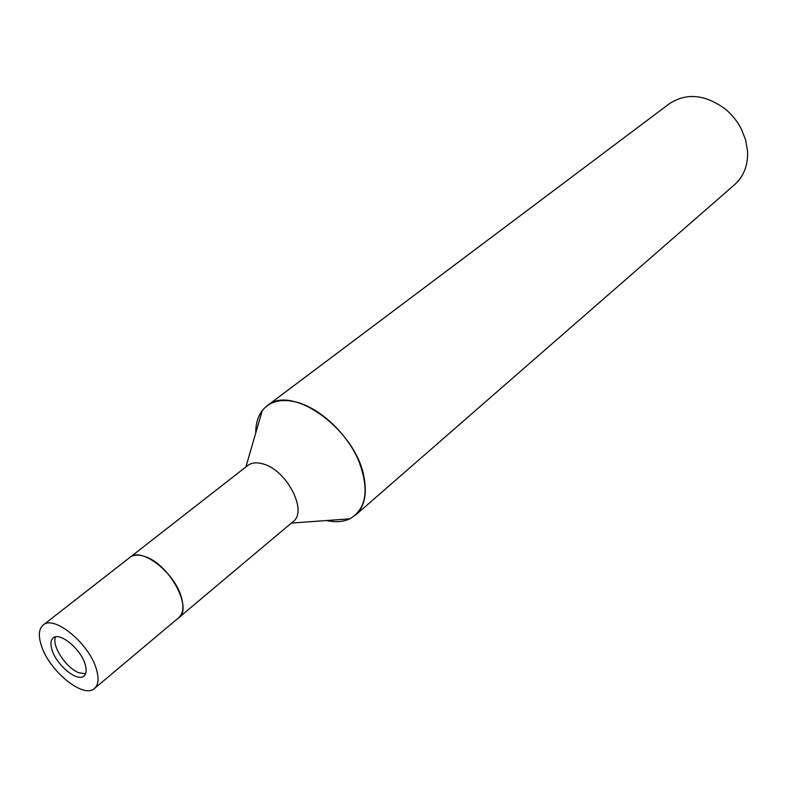 <?xml version="1.0" encoding="UTF-8"?>
<svg xmlns="http://www.w3.org/2000/svg" width="787" height="787" viewBox="0 0 787 787"><rect width="100%" height="100%" fill="white"/><g stroke="black" fill="none" stroke-linecap="round" stroke-linejoin="round"><path stroke-width="1.18" d="M55.611 636.87C51.283 645.094 65.764 667.642 78.533 672.659L85.527 673.82M145.054 556.616C138.64 554.382 133.613 554.628 129.963 557.363L247.689 465.55C251.535 462.658 256.611 462.107 262.927 463.907C286.645 469.76 308.091 511.275 293.089 521.624L178.777 617.657C193.14 608.056 169.097 564.092 145.054 556.616C169.933 564.338 193.995 610.289 177.793 618.375M326.644 520.522C335.518 522.479 343.27 521.909 349.881 518.83C366.85 508.579 369.595 488.766 358.115 459.392C346.132 432.575 319.699 408.128 296.522 402.108C281.225 398.419 269.803 401.242 262.248 410.578C257.851 416.402 255.686 423.868 255.755 432.958C255.716 420.829 259.474 411.798 267.019 405.856L669.314 103.756C686.353 92.65 704.886 94.322 724.935 108.773C731.841 114.4 737.33 121.188 741.403 129.117L745.702 140.155L747.571 151.438C748.063 165.329 743.774 176.377 734.733 184.561L355.498 515.141C364.283 507.103 367.155 494.649 364.125 477.778C356.55 430.233 291.741 383.308 267.019 405.856M85.085 664.179C80.697 648.872 59.605 631.627 53.182 637.932C50.614 640.195 50.25 644.248 52.09 650.072C56.644 665.32 77.5 682.378 83.983 675.974C86.432 673.77 86.796 669.835 85.085 664.179M94.499 688.458L178.777 617.657C183.037 613.811 183.991 607.338 181.63 598.218C175.639 573.251 141.355 546.444 129.963 557.363L43.167 625.055C38.809 628.862 38.199 635.67 41.337 645.478C49.01 670.849 83.648 699.181 94.499 688.458C98.513 684.818 99.132 678.325 96.329 668.989C89.128 643.451 53.831 614.578 43.167 625.055M245.888 466.957L262.248 410.578M291.328 523.099L349.881 518.83"/></g></svg>
